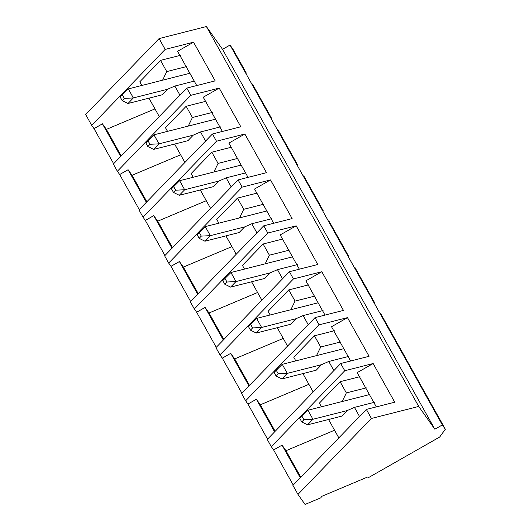 <?xml version="1.0" encoding="UTF-8"?>
<svg xmlns="http://www.w3.org/2000/svg" width="531" height="531" viewBox="0 0 531 531"><rect width="100%" height="100%" fill="white"/><g stroke="black" fill="none" stroke-linecap="round" stroke-linejoin="round"><path stroke-width="0.8" d="M369.443 394.599L307.9 410.231L312.951 419.271L347.208 410.569L312.951 419.271L307.582 424.827L341.838 416.118L307.582 424.827L301.761 421.946L303.911 419.729L301.893 416.112L299.743 418.335L301.761 421.946L299.743 418.335L307.9 410.231L369.443 394.599L342.17 401.522L346.351 392.92L366.271 387.856L346.351 392.92L340.086 381.716L346.351 392.92L342.156 401.529L369.443 394.593M301.761 421.946L307.582 424.827L312.951 419.271L303.911 419.729L301.761 421.946M307.9 410.231L301.893 416.112L303.911 419.729L312.951 419.271L307.9 410.231M343.789 348.694L282.246 364.326L287.298 373.366L321.554 364.664L287.298 373.366L281.921 378.922L316.184 370.22L281.921 378.922L276.107 376.048L278.257 373.824L276.233 370.207L274.089 372.43L276.107 376.048L274.089 372.43L282.246 364.326L343.789 348.694L316.516 355.617L320.691 347.015L340.617 341.951L320.691 347.015L314.432 335.811L320.691 347.015L316.503 355.624L343.783 348.688M276.107 376.048L281.921 378.922L287.298 373.366L278.257 373.824L276.107 376.048M282.246 364.326L276.233 370.207L278.257 373.824L287.298 373.366L282.246 364.326M318.135 302.789L256.592 318.421L261.644 327.461L295.9 318.759L261.644 327.461L256.267 333.017L290.523 324.315L256.267 333.017L250.453 330.143L252.603 327.919L250.579 324.302L248.435 326.525L250.453 330.143L248.435 326.525L256.592 318.421L318.135 302.789M250.453 330.143L256.267 333.017L261.644 327.461L252.603 327.919L250.453 330.143M256.592 318.421L250.579 324.302L252.603 327.919L261.644 327.461L256.592 318.421M292.481 256.885L230.939 272.516L235.983 281.556L270.246 272.854L235.983 281.556L230.613 287.112L264.869 278.41L230.613 287.112L224.799 284.238L226.943 282.014L224.925 278.397L222.774 280.62L224.799 284.238L222.774 280.62L230.939 272.516L292.481 256.885L265.201 263.807L269.383 255.205L289.309 250.147L269.383 255.205L263.117 244.001L269.383 255.205L265.195 263.814L292.475 256.878M224.799 284.238L230.613 287.112L235.983 281.556L226.943 282.014L224.799 284.238M230.939 272.516L224.925 278.397L226.943 282.014L235.983 281.556L230.939 272.516M266.821 210.98L205.278 226.618L210.329 235.651L244.585 226.949L210.329 235.651L204.959 241.207L239.215 232.505L204.959 241.207L199.138 238.333L201.289 236.109L199.271 232.492L197.12 234.715L199.138 238.333L197.12 234.715L205.278 226.618L266.821 210.98L239.547 217.902L243.729 209.3L263.655 204.243L243.729 209.3L237.463 198.096L243.729 209.3L239.541 217.909L266.821 210.973M199.138 238.333L204.959 241.207L210.329 235.651L201.289 236.109L199.138 238.333M205.278 226.618L199.271 232.492L201.289 236.109L210.329 235.651L205.278 226.618M241.167 165.075L179.624 180.713L184.675 189.746L218.931 181.044L184.675 189.746L179.305 195.302L213.562 186.6L179.305 195.302L173.484 192.428L175.635 190.204L173.617 186.587L171.467 188.81L173.484 192.428L171.467 188.81L179.624 180.713L241.167 165.075L213.893 171.998L218.075 163.395L237.994 158.338L218.075 163.395L211.809 152.191L218.075 163.395L213.88 172.004L241.167 165.068M173.484 192.428L179.305 195.302L184.675 189.746L175.635 190.204L173.484 192.428M179.624 180.713L173.617 186.587L175.635 190.204L184.675 189.746L179.624 180.713M215.513 119.17L153.97 134.808L159.021 143.841L193.277 135.139L159.021 143.841L153.645 149.397L187.908 140.695L153.645 149.397L147.83 146.523L149.981 144.299L147.957 140.682L145.813 142.905L147.83 146.523L145.813 142.905L153.97 134.808L215.513 119.17L188.239 126.093L192.414 117.49L212.34 112.433L192.414 117.49L186.155 106.286L192.414 117.49L188.226 126.099L215.506 119.163M147.83 146.523L153.645 149.397L159.021 143.841L149.981 144.299L147.83 146.523M153.97 134.808L147.957 140.682L149.981 144.299L159.021 143.841L153.97 134.808M189.859 73.265L128.316 88.903L133.367 97.936L167.623 89.235L133.367 97.936L127.991 103.492L162.247 94.79L127.991 103.492L122.176 100.618L124.327 98.394L122.303 94.777L120.159 97L122.176 100.618L120.159 97L128.316 88.903L189.859 73.265M122.176 100.618L127.991 103.492L133.367 97.936L124.327 98.394L122.176 100.618M128.316 88.903L122.303 94.777L124.327 98.394L133.367 97.936L128.316 88.903M439.688 437.026L368.448 477.641L367.917 476.891L321.527 496.445L320.91 497.773L305.066 504.45L297.964 494.401L371.415 418.455L366.363 409.421L292.913 485.367L297.964 494.401L292.913 485.367L366.363 409.421L371.415 418.455L418.72 406.441L206.406 26.55L159.101 38.571L85.65 114.517L91.71 125.356L85.65 114.517L159.101 38.571L165.161 49.41L159.101 38.571L206.406 26.55L418.72 406.441L434.829 429.221L222.516 49.337L206.406 26.55L222.516 49.337L434.829 429.221L442.33 424.946L230.016 45.055L222.516 49.337L230.016 45.055L442.33 424.946L445.35 429.214L406.361 359.454L445.35 429.214L439.688 437.026L445.35 429.214L442.33 424.946L434.829 429.221L418.72 406.441L371.415 418.455L297.964 494.401L305.066 504.45L320.91 497.773L321.527 496.445L367.917 476.891L368.448 477.641L439.688 437.026M233.036 49.33L246.371 73.185L233.036 49.33L230.016 45.055L233.036 49.33M194.764 80.984L174.845 86.049L179.936 95.162L174.845 86.049L167.63 89.221L162.227 94.797L167.63 89.221L174.845 86.049L194.764 80.984M160.501 60.381L166.761 71.585L186.686 66.528L166.761 71.585L160.501 60.381L139.812 81.767L141.877 85.458L139.812 81.767L160.501 60.381L180.427 55.324L160.501 60.381M162.572 80.194L166.761 71.585L162.572 80.194L189.852 73.258L162.579 80.188M148.979 98.162L159.254 116.548L148.979 98.162M186.779 88.086L113.329 164.033L117.371 171.261L190.815 95.314L186.779 88.086L190.815 95.314L219.203 88.106L240.815 126.783L212.433 133.991L138.983 209.937L143.025 217.166L216.475 141.219L212.433 133.991L216.475 141.219L244.857 134.011L266.469 172.688L238.087 179.896L164.637 255.842L168.679 263.071L242.129 187.124L238.087 179.896L242.129 187.124L270.511 179.916L292.123 218.593L263.741 225.801L190.297 301.747L194.333 308.976L267.783 233.029L263.741 225.801L267.783 233.029L296.165 225.821L317.784 264.498L289.402 271.706L215.951 347.652L219.987 354.881L293.437 278.934L289.402 271.706L293.437 278.934L321.819 271.726L343.438 310.403L315.056 317.611L241.605 393.557L245.647 400.786L319.091 324.839L315.056 317.611L319.091 324.839L347.48 317.631L369.091 356.301L340.71 363.516L267.259 439.462L271.301 446.69L344.752 370.744L340.71 363.516L344.752 370.744L373.134 363.536L394.745 402.206L366.363 409.421L394.745 402.206L373.134 363.536L357.171 372.636L376.313 406.892L357.171 372.636L373.134 363.536L344.752 370.744L271.301 446.69L267.259 439.462L340.71 363.516L369.091 356.301L347.48 317.631L331.517 326.731L350.659 360.987L331.517 326.731L347.48 317.631L319.091 324.839L245.647 400.786L241.605 393.557L315.056 317.611L343.438 310.403L321.819 271.726L305.856 280.826L325.005 315.082L305.856 280.826L321.819 271.726L293.437 278.934L219.987 354.881L215.951 347.652L289.402 271.706L317.784 264.498L296.165 225.821L280.202 234.921L299.351 269.177L280.202 234.921L296.165 225.821L267.783 233.029L194.333 308.976L190.297 301.747L263.741 225.801L292.123 218.593L270.511 179.916L254.548 189.016L273.691 223.272L254.548 189.016L270.511 179.916L242.129 187.124L168.679 263.071L164.637 255.842L238.087 179.896L266.469 172.688L244.857 134.011L228.894 143.111L248.037 177.367L228.894 143.111L244.857 134.011L216.475 141.219L143.025 217.166L138.983 209.937L212.433 133.991L240.815 126.783L219.203 88.106L203.24 97.206L222.383 131.462L203.24 97.206L219.203 88.106L190.815 95.314L117.371 171.261L113.329 164.033L186.779 88.086L215.161 80.878L186.779 88.086M252.431 84.031L272.025 119.09L252.431 84.031M220.425 126.889L200.499 131.953L205.59 141.067L200.499 131.953L193.284 135.126L187.888 140.708L193.284 135.126L200.499 131.953L220.425 126.889M206.081 101.229L186.155 106.286L165.473 127.672L167.53 131.363L165.473 127.672L186.155 106.286L206.081 101.229M174.633 144.067L184.907 162.453L174.633 144.067M278.085 129.936L297.679 164.995L278.085 129.936M246.079 172.794L226.153 177.852L231.244 186.972L226.153 177.852L218.945 181.031L213.542 186.6L218.945 181.031L226.153 177.852L246.079 172.794M231.735 147.127L211.809 152.191L191.127 173.577L193.184 177.268L191.127 173.577L211.809 152.191L231.735 147.127M200.287 189.972L210.561 208.358L200.287 189.972M303.739 175.834L323.333 210.9L303.739 175.834M271.733 218.699L251.807 223.757L256.904 232.877L251.807 223.757L244.599 226.936L239.196 232.505L244.599 226.936L251.807 223.757L271.733 218.699M257.389 193.032L237.463 198.096L216.781 219.482L218.838 223.166L216.781 219.482L237.463 198.096L257.389 193.032M225.94 235.877L236.215 254.263L225.94 235.877M329.393 221.739L348.986 256.805L329.393 221.739M297.387 264.604L277.461 269.662L282.558 278.782L277.461 269.662L270.252 272.841L264.85 278.41L270.252 272.841L277.461 269.662L297.387 264.604M283.043 238.937L263.117 244.001L242.435 265.387L244.499 269.071L242.435 265.387L263.117 244.001L283.043 238.937M251.594 281.782L261.876 300.168L251.594 281.782M355.047 267.644L374.647 302.71L355.047 267.644M323.04 310.509L303.121 315.567L308.212 324.687L303.121 315.567L295.906 318.746L290.503 324.315L295.906 318.746L303.121 315.567L323.04 310.509M288.778 289.906L295.037 301.11L314.963 296.046L295.037 301.11L288.778 289.906L268.089 311.292L270.153 314.976L268.089 311.292L288.778 289.906L308.697 284.842L288.778 289.906M290.849 309.719L295.037 301.11L290.849 309.719L318.129 302.783L290.855 309.712M277.255 327.687L287.53 346.073L277.255 327.687M380.707 313.549L400.301 348.615L380.707 313.549M348.701 356.414L328.775 361.472L333.866 370.592L328.775 361.472L321.56 364.651L316.164 370.233L321.56 364.651L328.775 361.472L348.701 356.414M334.357 330.747L314.432 335.811L293.749 357.197L295.807 360.881L293.749 357.197L314.432 335.811L334.357 330.747M302.909 373.592L313.184 391.978L302.909 373.592M374.355 402.319L354.429 407.377L359.52 416.496L354.429 407.377L347.221 410.556L341.818 416.125L347.221 410.556L354.429 407.377L374.355 402.319M360.011 376.652L340.086 381.716L319.403 403.102L321.461 406.786L319.403 403.102L340.086 381.716L360.011 376.652M328.563 419.497L338.838 437.883L328.563 419.497M113.634 163.714L94.02 128.621L91.71 125.356L165.161 49.41L193.543 42.201L215.161 80.878L193.543 42.201L177.58 51.301L196.729 85.557L177.58 51.301L193.543 42.201L165.161 49.41L91.71 125.356L94.02 128.621L113.634 163.714M293.225 485.049L273.611 449.956L271.301 446.69L273.611 449.956L293.225 485.049M267.564 439.144L247.95 404.051L245.647 400.786L247.95 404.051L267.564 439.144M241.91 393.239L222.297 358.146L219.987 354.881L222.297 358.146L241.91 393.239M216.256 347.334L196.643 312.241L194.333 308.976L196.643 312.241L216.256 347.334M190.602 301.429L170.989 266.336L168.679 263.071L170.989 266.336L190.602 301.429M164.949 255.524L145.335 220.431L143.025 217.166L145.335 220.431L164.949 255.524M139.288 209.619L119.674 174.526L117.371 171.261L119.674 174.526L139.288 209.619M406.361 359.454L400.301 348.615L406.361 359.454M300.274 477.761L282.047 445.144L273.611 449.956L282.047 445.144L300.274 477.761M300.792 477.216L285.977 450.706L282.047 445.144L285.977 450.706L300.792 477.216M334.563 430.223L285.977 450.706L334.563 430.223M274.613 431.856L256.387 399.239L247.95 404.051L256.387 399.239L274.613 431.856M275.138 431.311L260.323 404.801L256.387 399.239L260.323 404.801L275.138 431.311M308.903 384.318L260.323 404.801L308.903 384.318M248.959 385.951L230.733 353.334L222.297 358.146L230.733 353.334L248.959 385.951M249.484 385.413L234.669 358.896L230.733 353.334L234.669 358.896L249.484 385.413M283.249 338.413L234.669 358.896L283.249 338.413M223.305 340.046L205.079 307.436L196.643 312.241L205.079 307.436L223.305 340.046M223.83 339.508L209.015 312.991L205.079 307.436L209.015 312.991L223.83 339.508M257.595 292.508L209.015 312.991L257.595 292.508M197.651 294.141L179.425 261.531L170.989 266.336L179.425 261.531L197.651 294.141M198.176 293.603L183.354 267.093L179.425 261.531L183.354 267.093L198.176 293.603M231.941 246.603L183.354 267.093L231.941 246.603M171.998 248.236L153.771 215.626L145.335 220.431L153.771 215.626L171.998 248.236M172.515 247.698L157.7 221.188L153.771 215.626L157.7 221.188L172.515 247.698M206.287 200.698L157.7 221.188L206.287 200.698M146.344 202.331L128.11 169.721L119.674 174.526L128.11 169.721L146.344 202.331M146.861 201.793L132.046 175.283L128.11 169.721L132.046 175.283L146.861 201.793M180.626 154.793L132.046 175.283L180.626 154.793M120.683 156.426L102.456 123.816L94.02 128.621L102.456 123.816L120.683 156.426M121.207 155.888L106.392 129.378L102.456 123.816L106.392 129.378L121.207 155.888M154.972 108.888L106.392 129.378L154.972 108.888"/></g></svg>
